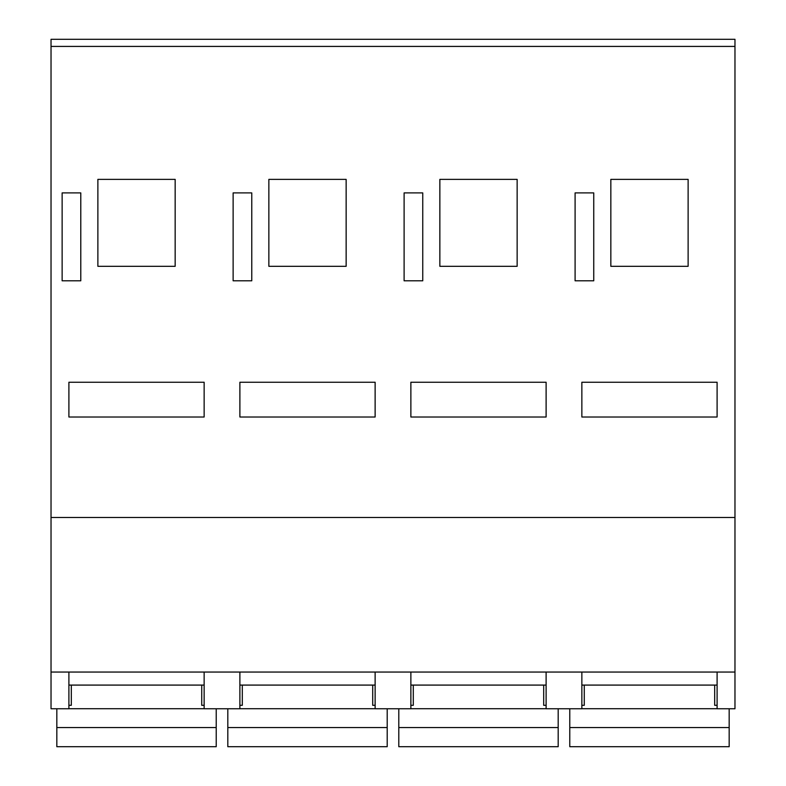 <?xml version="1.0" encoding="UTF-8"?>
<svg xmlns="http://www.w3.org/2000/svg" width="786" height="786" viewBox="0 0 786 786"><rect width="100%" height="100%" fill="white"/><g stroke="black" fill="none" stroke-linecap="round" stroke-linejoin="round"><path stroke-width="1.18" d="M584.273 685.087L584.273 705.307L581.856 705.307M714.69 685.087L714.69 705.307L717.097 705.307M413.289 685.087L413.289 705.307L410.872 705.307M543.696 685.087L543.696 705.307L546.113 705.307M242.304 685.087L242.304 705.307L239.887 705.307M372.711 685.087L372.711 705.307L375.128 705.307M71.31 685.087L71.31 705.307L68.903 705.307M201.727 685.087L201.727 705.307L204.144 705.307M734.969 46.413L51.031 46.413L51.031 39.3L734.969 39.3L734.969 672.05L51.031 672.05L51.031 708.756L68.903 708.756L68.903 672.05M581.856 672.05L581.856 708.756L546.113 708.756L546.113 672.05M410.872 672.05L410.872 708.756L375.128 708.756L375.128 672.05M239.887 672.05L239.887 708.756L204.144 708.756L204.144 672.05M410.872 382.242L410.872 417.012L546.113 417.012L546.113 382.242L410.872 382.242M68.903 382.242L68.903 417.012L204.144 417.012L204.144 382.242L68.903 382.242M439.855 179.375L439.855 266.316L517.139 266.316L517.139 179.375L439.855 179.375M97.877 179.375L97.877 266.316L175.16 266.316L175.16 179.375L97.877 179.375M404.112 192.894L404.112 280.808L422.75 280.808L422.75 192.894L404.112 192.894M62.133 192.894L62.133 280.808L80.781 280.808L80.781 192.894L62.133 192.894M51.031 46.413L51.031 672.05M734.969 517.483L51.031 517.483M233.128 192.894L233.128 280.808L251.766 280.808L251.766 192.894L233.128 192.894M575.097 192.894L575.097 280.808L593.744 280.808L593.744 192.894L575.097 192.894M268.861 179.375L268.861 266.316L346.145 266.316L346.145 179.375L268.861 179.375M610.84 179.375L610.84 266.316L688.123 266.316L688.123 179.375L610.84 179.375M239.887 382.242L239.887 417.012L375.128 417.012L375.128 382.242L239.887 382.242M581.856 382.242L581.856 417.012L717.097 417.012L717.097 382.242L581.856 382.242M717.097 672.05L717.097 708.756L734.969 708.756L734.969 672.05M204.144 708.726L68.903 708.726M375.128 708.726L239.887 708.726M546.113 708.726L410.872 708.726M717.097 708.726L581.856 708.726M56.828 727.571L56.828 746.7L216.219 746.7L216.219 727.571L56.828 727.571L56.828 708.756M216.219 708.756L216.219 727.571M227.812 727.571L227.812 746.7L387.203 746.7L387.203 727.571L227.812 727.571L227.812 708.756M387.203 708.756L387.203 727.571M398.797 727.571L398.797 746.7L558.188 746.7L558.188 727.571L398.797 727.571L398.797 708.756M558.188 708.756L558.188 727.571M569.781 727.571L569.781 746.7L729.172 746.7L729.172 727.571L569.781 727.571L569.781 708.756M729.172 708.756L729.172 727.571M717.097 685.087L581.856 685.087M546.113 685.087L410.872 685.087M375.128 685.087L239.887 685.087M204.144 685.087L68.903 685.087"/></g></svg>
